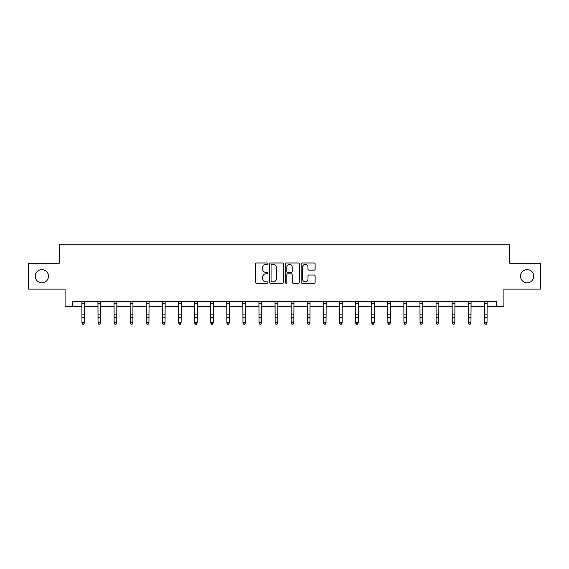 <?xml version="1.0" encoding="UTF-8"?>
<svg xmlns="http://www.w3.org/2000/svg" width="569" height="569" viewBox="0 0 569 569"><rect width="100%" height="100%" fill="white"/><g stroke="black" fill="none" stroke-linecap="round" stroke-linejoin="round"><path stroke-width="0.85" d="M267.985 263.696A0.711 0.711 0 0 0 267.281 262.992L256.512 262.992A1.01 1.01 0 0 0 255.502 264.002L255.502 282.238A1.01 1.01 0 0 0 256.512 283.248L267.281 283.248A0.711 0.711 0 0 0 267.985 282.544A0.711 0.711 0 0 0 267.281 281.833L265.887 281.833A3.243 3.243 0 0 1 262.643 278.59L262.643 277.067A3.243 3.243 0 0 1 265.887 273.831L267.281 273.831A0.711 0.711 0 0 0 267.985 273.12A0.711 0.711 0 0 0 267.281 272.409L265.887 272.409A3.243 3.243 0 0 1 262.643 269.173L262.643 267.65A3.243 3.243 0 0 1 265.887 264.407L267.281 264.407A0.711 0.711 0 0 0 267.985 263.696M520.528 276.214A6.608 6.608 0 0 0 527.136 282.821A6.608 6.608 0 0 0 533.736 276.214A6.608 6.608 0 0 0 527.136 269.614A6.608 6.608 0 0 0 520.528 276.214M35.264 276.214A6.608 6.608 0 0 0 41.864 282.821A6.608 6.608 0 0 0 48.472 276.214A6.608 6.608 0 0 0 41.864 269.614A6.608 6.608 0 0 0 35.264 276.214M314.102 270.133A1.01 1.01 0 0 0 315.119 269.116L315.119 264.002A1.01 1.01 0 0 0 314.102 262.992L302.153 262.992A1.01 1.01 0 0 0 301.136 264.002L301.136 282.238A1.01 1.01 0 0 0 302.153 283.248L314.102 283.248A1.01 1.01 0 0 0 315.119 282.238L315.119 276.057A1.01 1.01 0 0 0 314.102 275.047L308.988 275.047A1.01 1.01 0 0 0 307.978 276.057L307.978 279.123A2.71 2.71 0 0 1 305.269 281.833A2.71 2.71 0 0 1 302.559 279.123L302.559 267.117A2.71 2.71 0 0 1 305.269 264.407A2.71 2.71 0 0 1 307.978 267.117L307.978 269.116A1.01 1.01 0 0 0 308.988 270.133L314.102 270.133M72.313 306.663L72.313 301.499L496.687 301.499L496.687 306.663L503.914 306.663L503.914 289.116L540.55 289.116L540.55 263.319L509.796 263.319L509.796 244.741L59.204 244.741L59.204 263.319L28.45 263.319L28.45 289.116L65.086 289.116L65.086 306.663L81.964 306.663M283.611 264.002A1.01 1.01 0 0 0 282.601 262.992L270.645 262.992A1.01 1.01 0 0 0 269.635 264.002L269.635 282.238A1.01 1.01 0 0 0 270.645 283.248L282.601 283.248A1.01 1.01 0 0 0 283.611 282.238L283.611 264.002M286.399 262.992L298.355 262.992A1.01 1.01 0 0 1 299.365 264.002L299.365 282.238A1.01 1.01 0 0 1 298.355 283.248L293.234 283.248A1.01 1.01 0 0 1 292.224 282.238L292.224 274.841A1.01 1.01 0 0 0 291.214 273.831L287.814 273.831A1.01 1.01 0 0 0 286.804 274.841L286.804 282.544A0.711 0.711 0 0 1 286.093 283.248A0.711 0.711 0 0 1 285.389 282.544L285.389 264.002A1.01 1.01 0 0 1 286.399 262.992M84.539 306.663L98.06 306.663M100.642 306.663L114.163 306.663M116.745 306.663L130.258 306.663M132.84 306.663L146.361 306.663M148.943 306.663L162.464 306.663M165.038 306.663L178.559 306.663M181.141 306.663L194.662 306.663M197.244 306.663L210.758 306.663M213.339 306.663L226.86 306.663M229.442 306.663L242.963 306.663M245.538 306.663L259.059 306.663M261.64 306.663L275.161 306.663M277.743 306.663L291.257 306.663M293.839 306.663L307.36 306.663M309.941 306.663L323.462 306.663M326.037 306.663L339.558 306.663M342.14 306.663L355.661 306.663M358.242 306.663L371.756 306.663M374.338 306.663L387.859 306.663M390.441 306.663L403.962 306.663M406.536 306.663L420.057 306.663M422.639 306.663L436.16 306.663M438.742 306.663L452.255 306.663M454.837 306.663L468.358 306.663M470.94 306.663L484.461 306.663M487.036 306.663L496.687 306.663M271.762 264.407A0.711 0.711 0 0 0 271.05 265.118L271.05 281.122A0.711 0.711 0 0 0 271.762 281.833L273.227 281.833A3.243 3.243 0 0 0 276.47 278.59L276.47 267.65A3.243 3.243 0 0 0 273.227 264.407L271.762 264.407M292.224 267.167A2.71 2.71 0 0 0 289.514 264.457A2.71 2.71 0 0 0 286.804 267.167L286.804 271.399A1.01 1.01 0 0 0 287.814 272.409L291.214 272.409A1.01 1.01 0 0 0 292.224 271.399L292.224 267.167M81.829 301.499L81.964 322.552L84.539 322.552L83.771 324.259L82.733 324.031L83.771 324.259M83.771 324.031L84.539 322.552L84.674 301.499M82.733 324.259L81.964 323.128L81.964 322.552L82.733 324.031M97.932 301.499L98.06 322.552L100.642 322.552L99.867 324.259L98.835 324.031L99.867 324.259M99.867 324.031L100.642 322.552L100.77 301.499M98.835 324.259L98.06 323.128L98.06 322.552L98.835 324.031M114.028 301.499L114.163 322.552L116.745 322.552L115.969 324.259L114.938 324.031L115.969 324.259M115.969 324.031L116.745 322.552L116.873 301.499M114.938 324.259L114.163 323.128L114.163 322.552L114.938 324.031M130.13 301.499L130.258 322.552L132.84 322.552L132.065 324.259L131.034 324.031L132.065 324.259M132.065 324.031L132.84 322.552L132.975 301.499M131.034 324.259L130.258 323.128L130.258 322.552L131.034 324.031M146.233 301.499L146.361 322.552L148.943 322.552L148.168 324.259L147.136 324.031L148.168 324.259M148.168 324.031L148.943 322.552L149.071 301.499M147.136 324.259L146.361 323.128L146.361 322.552L147.136 324.031M162.329 301.499L162.464 322.552L165.038 322.552L164.27 324.259L163.232 324.031L164.27 324.259M164.27 324.031L165.038 322.552L165.174 301.499M163.232 324.259L162.464 323.128L162.464 322.552L163.232 324.031M178.431 301.499L178.559 322.552L181.141 322.552L180.366 324.259L179.335 324.031L180.366 324.259M180.366 324.031L181.141 322.552L181.269 301.499M179.335 324.259L178.559 323.128L178.559 322.552L179.335 324.031M194.527 301.499L194.662 322.552L197.244 322.552L196.469 324.259L195.437 324.031L196.469 324.259M196.469 324.031L197.244 322.552L197.372 301.499M195.437 324.259L194.662 323.128L194.662 322.552L195.437 324.031M210.63 301.499L210.758 322.552L213.339 322.552L212.564 324.259L211.533 324.031L212.564 324.259M212.564 324.031L213.339 322.552L213.475 301.499M211.533 324.259L210.758 323.128L210.758 322.552L211.533 324.031M226.732 301.499L226.86 322.552L229.442 322.552L228.667 324.259L227.636 324.031L228.667 324.259M228.667 324.031L229.442 322.552L229.57 301.499M227.636 324.259L226.86 323.128L226.86 322.552L227.636 324.031M242.828 301.499L242.963 322.552L245.538 322.552L244.77 324.259L243.731 324.031L244.77 324.259M244.77 324.031L245.538 322.552L245.673 301.499M243.731 324.259L242.963 323.128L242.963 322.552L243.731 324.031M258.931 301.499L259.059 322.552L261.64 322.552L260.865 324.259L259.834 324.031L260.865 324.259M260.865 324.031L261.64 322.552L261.768 301.499M259.834 324.259L259.059 323.128L259.059 322.552L259.834 324.031M275.026 301.499L275.161 322.552L277.743 322.552L276.968 324.259L275.937 324.031L276.968 324.259M276.968 324.031L277.743 322.552L277.871 301.499M275.937 324.259L275.161 323.128L275.161 322.552L275.937 324.031M291.129 301.499L291.257 322.552L293.839 322.552L293.063 324.259L292.032 324.031L293.063 324.259M293.063 324.031L293.839 322.552L293.974 301.499M292.032 324.259L291.257 323.128L291.257 322.552L292.032 324.031M307.232 301.499L307.36 322.552L309.941 322.552L309.166 324.259L308.135 324.031L309.166 324.259M309.166 324.031L309.941 322.552L310.069 301.499M308.135 324.259L307.36 323.128L307.36 322.552L308.135 324.031M323.327 301.499L323.462 322.552L326.037 322.552L325.269 324.259L324.23 324.031L325.269 324.259M325.269 324.031L326.037 322.552L326.172 301.499M324.23 324.259L323.462 323.128L323.462 322.552L324.23 324.031M339.43 301.499L339.558 322.552L342.14 322.552L341.364 324.259L340.333 324.031L341.364 324.259M341.364 324.031L342.14 322.552L342.268 301.499M340.333 324.259L339.558 323.128L339.558 322.552L340.333 324.031M355.525 301.499L355.661 322.552L358.242 322.552L357.467 324.259L356.436 324.031L357.467 324.259M357.467 324.031L358.242 322.552L358.37 301.499M356.436 324.259L355.661 323.128L355.661 322.552L356.436 324.031M371.628 301.499L371.756 322.552L374.338 322.552L373.563 324.259L372.531 324.031L373.563 324.259M373.563 324.031L374.338 322.552L374.473 301.499M372.531 324.259L371.756 323.128L371.756 322.552L372.531 324.031M387.731 301.499L387.859 322.552L390.441 322.552L389.665 324.259L388.634 324.031L389.665 324.259M389.665 324.031L390.441 322.552L390.569 301.499M388.634 324.259L387.859 323.128L387.859 322.552L388.634 324.031M403.826 301.499L403.962 322.552L406.536 322.552L405.768 324.259L404.73 324.031L405.768 324.259M405.768 324.031L406.536 322.552L406.671 301.499M404.73 324.259L403.962 323.128L403.962 322.552L404.73 324.031M419.929 301.499L420.057 322.552L422.639 322.552L421.864 324.259L420.832 324.031L421.864 324.259M421.864 324.031L422.639 322.552L422.767 301.499M420.832 324.259L420.057 323.128L420.057 322.552L420.832 324.031M436.025 301.499L436.16 322.552L438.742 322.552L437.966 324.259L436.935 324.031L437.966 324.259M437.966 324.031L438.742 322.552L438.87 301.499M436.935 324.259L436.16 323.128L436.16 322.552L436.935 324.031M452.127 301.499L452.255 322.552L454.837 322.552L454.062 324.259L453.031 324.031L454.062 324.259M454.062 324.031L454.837 322.552L454.972 301.499M453.031 324.259L452.255 323.128L452.255 322.552L453.031 324.031M468.23 301.499L468.358 322.552L470.94 322.552L470.165 324.259L469.133 324.031L470.165 324.259M470.165 324.031L470.94 322.552L471.068 301.499M469.133 324.259L468.358 323.128L468.358 322.552L469.133 324.031M484.326 301.499L484.461 322.552L487.036 322.552L486.267 324.259L485.229 324.031L486.267 324.259M486.267 324.031L487.036 322.552L487.171 301.499M485.229 324.259L484.461 323.128L484.461 322.552L485.229 324.031M84.667 301.52L81.836 301.52M84.539 314.095L81.964 314.095M84.539 317.63L81.964 317.63M84.539 303.199L81.964 303.199M100.763 301.52L97.939 301.52M100.642 314.095L98.06 314.095M100.642 317.63L98.06 317.63M100.642 303.199L98.06 303.199M116.865 301.52L114.042 301.52M116.745 314.095L114.163 314.095M116.745 317.63L114.163 317.63M116.745 303.199L114.163 303.199M132.961 301.52L130.137 301.52M132.84 314.095L130.258 314.095M132.84 317.63L130.258 317.63M132.84 303.199L130.258 303.199M149.064 301.52L146.24 301.52M148.943 314.095L146.361 314.095M148.943 317.63L146.361 317.63M148.943 303.199L146.361 303.199M165.166 301.52L162.336 301.52M165.038 314.095L162.464 314.095M165.038 317.63L162.464 317.63M165.038 303.199L162.464 303.199M181.262 301.52L178.438 301.52M181.141 314.095L178.559 314.095M181.141 317.63L178.559 317.63M181.141 303.199L178.559 303.199M197.365 301.52L194.541 301.52M197.244 314.095L194.662 314.095M197.244 317.63L194.662 317.63M197.244 303.199L194.662 303.199M213.46 301.52L210.637 301.52M213.339 314.095L210.758 314.095M213.339 317.63L210.758 317.63M213.339 303.199L210.758 303.199M229.563 301.52L226.739 301.52M229.442 314.095L226.86 314.095M229.442 317.63L226.86 317.63M229.442 303.199L226.86 303.199M245.666 301.52L242.835 301.52M245.538 314.095L242.963 314.095M245.538 317.63L242.963 317.63M245.538 303.199L242.963 303.199M261.761 301.52L258.938 301.52M261.64 314.095L259.059 314.095M261.64 317.63L259.059 317.63M261.64 303.199L259.059 303.199M277.864 301.52L275.04 301.52M277.743 314.095L275.161 314.095M277.743 317.63L275.161 317.63M277.743 303.199L275.161 303.199M293.96 301.52L291.136 301.52M293.839 314.095L291.257 314.095M293.839 317.63L291.257 317.63M293.839 303.199L291.257 303.199M310.062 301.52L307.239 301.52M309.941 314.095L307.36 314.095M309.941 317.63L307.36 317.63M309.941 303.199L307.36 303.199M326.165 301.52L323.334 301.52M326.037 314.095L323.462 314.095M326.037 317.63L323.462 317.63M326.037 303.199L323.462 303.199M342.261 301.52L339.437 301.52M342.14 314.095L339.558 314.095M342.14 317.63L339.558 317.63M342.14 303.199L339.558 303.199M358.363 301.52L355.54 301.52M358.242 314.095L355.661 314.095M358.242 317.63L355.661 317.63M358.242 303.199L355.661 303.199M374.459 301.52L371.635 301.52M374.338 314.095L371.756 314.095M374.338 317.63L371.756 317.63M374.338 303.199L371.756 303.199M390.562 301.52L387.738 301.52M390.441 314.095L387.859 314.095M390.441 317.63L387.859 317.63M390.441 303.199L387.859 303.199M406.664 301.52L403.834 301.52M406.536 314.095L403.962 314.095M406.536 317.63L403.962 317.63M406.536 303.199L403.962 303.199M422.76 301.52L419.936 301.52M422.639 314.095L420.057 314.095M422.639 317.63L420.057 317.63M422.639 303.199L420.057 303.199M438.863 301.52L436.039 301.52M438.742 314.095L436.16 314.095M438.742 317.63L436.16 317.63M438.742 303.199L436.16 303.199M454.958 301.52L452.135 301.52M454.837 314.095L452.255 314.095M454.837 317.63L452.255 317.63M454.837 303.199L452.255 303.199M471.061 301.52L468.237 301.52M470.94 314.095L468.358 314.095M470.94 317.63L468.358 317.63M470.94 303.199L468.358 303.199M487.164 301.52L484.333 301.52M487.036 314.095L484.461 314.095M487.036 317.63L484.461 317.63M487.036 303.199L484.461 303.199"/></g></svg>
